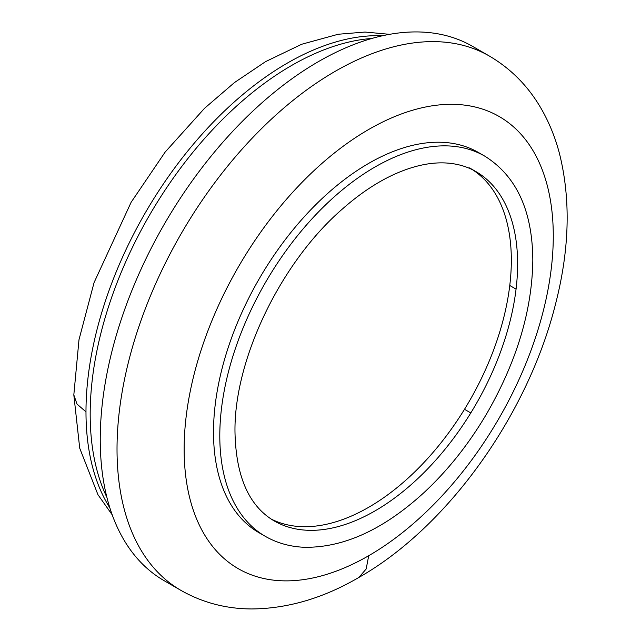 <?xml version="1.0" encoding="UTF-8"?>
<svg xmlns="http://www.w3.org/2000/svg" width="641" height="641" viewBox="0 0 641 641"><rect width="100%" height="100%" fill="white"/><g stroke="black" fill="none" stroke-linecap="round" stroke-linejoin="round"><path stroke-width="0.96" d="M106.919 497.416A284.748 164.4 -60 0 1 159.777 198.277A284.748 164.4 -60 0 1 371.9 38.452M472.729 169.865A201.699 116.454 -60 0 1 509.763 285.493A201.699 116.454 -60 0 1 464.501 409.303A201.699 116.454 -60 0 1 271.135 519.034M265.254 536.309L258.964 532.679A219.494 126.726 -60 0 1 258.964 279.228A219.494 126.726 -60 0 1 478.458 152.502L484.748 156.132A219.494 126.726 -60 0 0 437.539 146.092A219.494 126.726 -60 0 0 375.001 167.005A219.494 126.726 -60 0 0 232.955 356.027A219.494 126.726 -60 0 0 219.799 435.84A219.494 126.726 -60 0 0 265.254 536.309C277 543.047 290.044 546.701 304.387 547.286C343.488 547.839 383.222 529.738 423.581 492.985C447.835 470.518 468.996 443.884 487.064 413.092C516.894 361.083 532.142 310.132 532.815 260.246C532.479 210.729 516.462 176.019 484.748 156.132M489.395 56.063A308.481 178.102 -60 0 0 335.155 71.343A308.481 178.102 -60 0 0 258.419 131.742A308.481 178.102 -60 0 0 180.914 590.369L164.136 580.682A308.481 178.102 -60 0 1 241.673 122.022A308.481 178.102 -60 0 1 472.609 46.376L489.395 56.063C510.885 68.691 528.056 86.038 540.892 108.105C549.025 122.102 555.226 137.318 559.513 153.752C570.923 199.567 569.553 249.838 555.402 304.547C527.735 414.711 448.019 526.854 358.88 577.437L366.163 568.992L368.711 555.715A261.023 150.699 -60 0 1 184.143 449.141A261.023 150.699 -60 0 1 368.711 129.466A261.023 150.699 -60 0 1 553.279 236.032A261.023 150.699 -60 0 1 368.695 555.723M516.061 289.123A201.699 116.454 -60 0 1 470.79 412.94A201.699 116.454 -60 0 1 375.001 510.909A201.699 116.454 -60 0 1 274.156 520.901C248.996 506.118 235.936 476.551 234.991 432.202C233.789 359.873 280.79 261.969 342.799 208.662C359.393 194.055 376.091 182.821 392.893 174.953C413.629 165.41 432.523 161.516 449.581 163.271C459.301 164.28 468.058 167.037 475.854 171.548L475.854 171.548A201.699 116.454 -60 0 1 517.624 263.884A201.699 116.454 -60 0 1 516.061 289.123L509.763 285.493M470.79 412.94L464.501 409.303M109.875 507.904A284.748 164.4 -60 0 1 86.046 417.66A284.748 164.4 -60 0 1 85.982 411.851L77.024 404.102L73.819 394.904L79.716 448.195L97.945 494.692L112.215 514.843M85.982 411.851A284.748 164.4 -60 0 1 155.579 195.858A284.748 164.4 -60 0 1 287.336 63.106A284.748 164.4 -60 0 1 382.461 35.768M469.557 167.91L475.854 171.548M180.914 590.369C202.604 602.668 226.209 608.862 251.729 608.95C287.745 608.638 323.465 598.133 358.88 577.437M389.64 34.334L365.05 32.05L338.208 34.253L301.679 44.261L265.59 61.624L234.406 82.609L204.535 108.313L165.154 152.077L131.133 202.268L94.067 282.593L78.995 339.706L73.819 394.904"/></g></svg>

